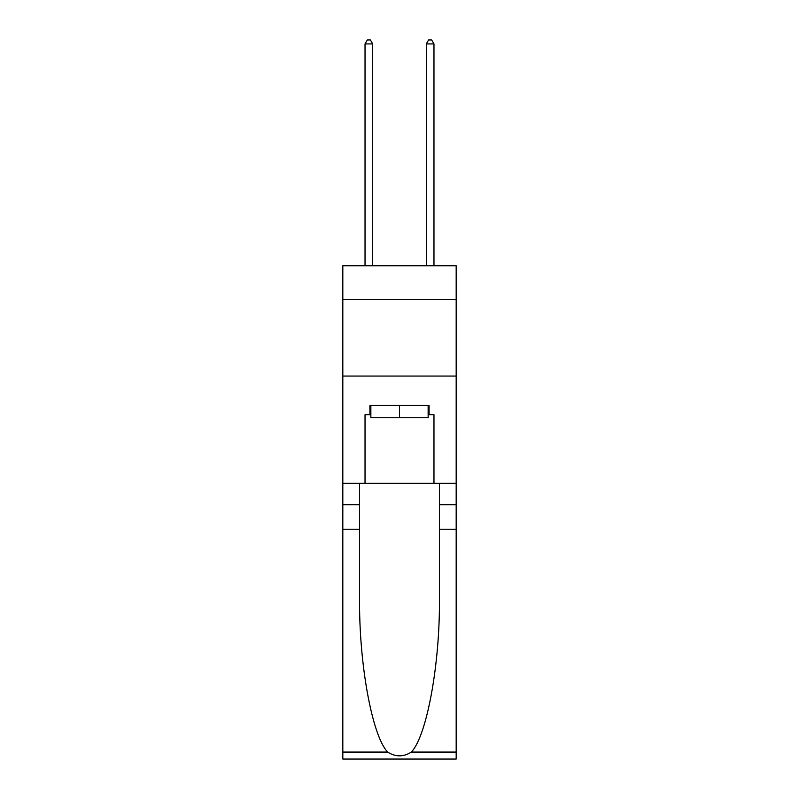 <?xml version="1.0" encoding="UTF-8"?>
<svg xmlns="http://www.w3.org/2000/svg" width="799" height="799" viewBox="0 0 799 799"><rect width="100%" height="100%" fill="white"/><g stroke="black" fill="none" stroke-linecap="round" stroke-linejoin="round"><path stroke-width="1.2" d="M456.179 299.465L456.179 265.757L342.821 265.757L342.821 299.465L456.179 299.465L456.179 483.295L433.967 483.295L433.967 414.671L429.063 414.671L429.063 405.473L369.937 405.473L369.937 414.671L370.856 414.671M342.821 529.258L359.59 529.258L359.59 597.572C358.781 662.87 372.024 735.819 387.645 752.059C395.545 757.102 403.445 757.102 411.355 752.059L456.179 752.059L456.179 759.05L342.821 759.05L342.821 299.465M428.144 405.473L428.144 417.727L370.856 417.727L370.856 405.473M399.5 405.473L399.5 417.727M411.355 752.059C426.976 735.819 440.219 662.87 439.41 597.572L439.41 483.295M439.41 529.258L456.179 529.258L456.179 483.295M359.59 483.295L359.59 529.258M456.179 752.059L456.179 529.258M342.821 483.295L365.033 483.295L365.033 414.671L369.937 414.671M342.821 376.059L456.179 376.059M365.033 483.295L433.967 483.295M428.144 414.671L429.063 414.671M372.694 265.757L372.694 43.935L365.033 43.935L365.033 265.757M365.033 43.935L367.33 39.95L370.396 39.95L372.694 43.935M433.967 265.757L433.967 43.935L426.306 43.935L426.306 265.757M426.306 43.935L428.604 39.95L431.67 39.95L433.967 43.935M439.41 504.748L456.179 504.748M359.59 504.748L342.821 504.748M342.821 752.059L387.645 752.059"/></g></svg>
